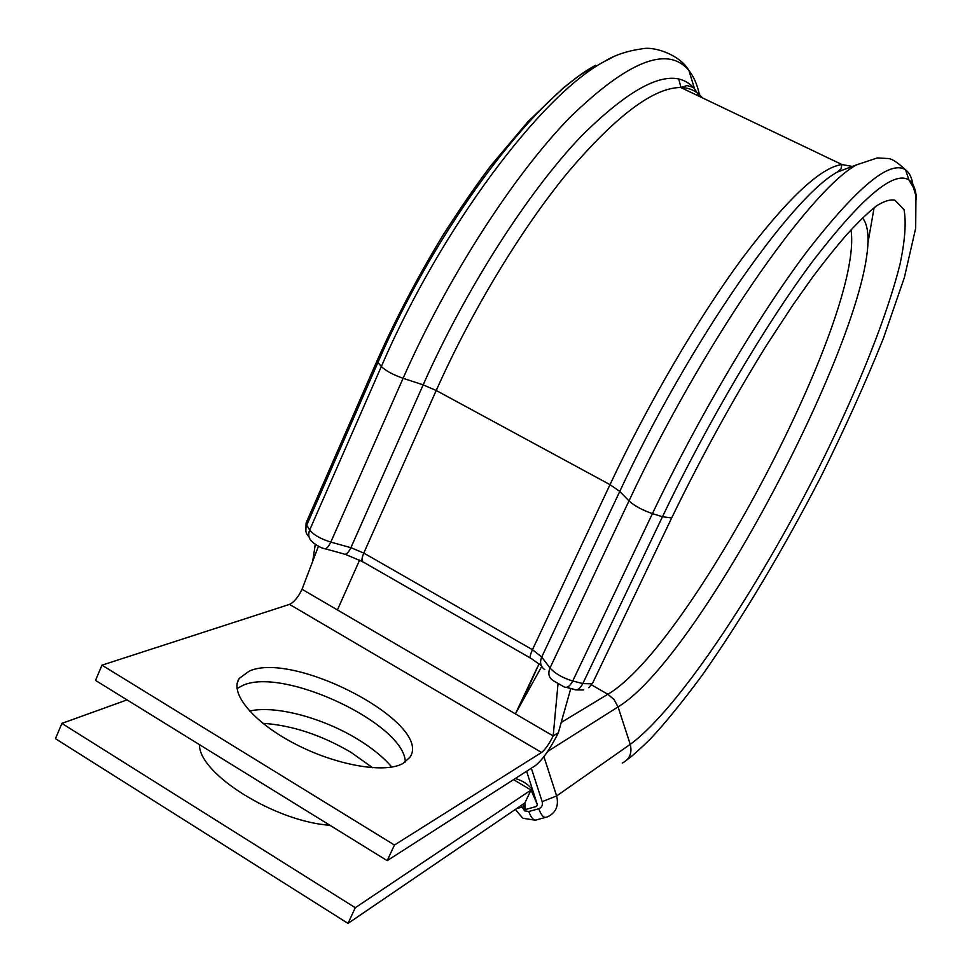 <?xml version="1.0" encoding="UTF-8"?>
<svg xmlns="http://www.w3.org/2000/svg" width="972" height="972" viewBox="0 0 972 972"><rect width="100%" height="100%" fill="white"/><g stroke="black" fill="none" stroke-linecap="round" stroke-linejoin="round"><path stroke-width="1.46" d="M262.853 723.326C291.685 725.185 321.064 734.844 350.977 752.328L372.677 767.771M249.561 711.067C274.833 705.028 322.194 717.603 357.089 738.878C371.875 747.833 383.454 757.237 391.813 767.09M403.04 763.445L409.747 757.467C433.986 724.505 295.537 650.62 249.403 671.008L239.282 678.334C229.137 692.672 252.975 722.026 294.516 743.629C335.911 765.353 384.803 773.821 403.04 763.445M405.324 762.024C404.753 723.982 283.97 666.877 243.158 685.248L237.022 688.541M520.64 704.457L539.083 663.767M539.047 663.742L515.403 713.885L541.696 666.5M394.45 845.02L541.574 752.462C545.183 749.631 549.058 744.127 553.177 735.938L558.378 732.73C550.213 748.95 542.51 759.946 535.268 765.693L387.184 860.657L394.45 845.02L101.951 665.164L289.535 604.39C294.03 602.263 298.197 597.221 302.037 589.275L337.418 609.942L359.628 560.079M387.184 860.657L95.523 680.412L101.951 665.164M557.977 684.239L553.177 735.938L337.418 609.942M558.378 732.73L563.371 714.614M302.037 589.275L318.439 546.276M312.692 561.354L315.293 544.308M525.451 809.506L536.337 806.505L537.443 804.974L526.63 771.233M523.106 804.16L524.649 808.935M61.892 723.399L355.278 907.727L348.012 923.4L55.477 738.696L61.892 723.399L127.053 699.901M329.909 825.264C275.173 821.68 198.616 773.7 199.491 744.661M348.012 923.4L524.856 802.957L531.016 790.042L513.52 779.641M355.278 907.727L531.016 790.042L537.346 804.379M525.22 808.777L524.856 802.957M377.136 360.6L306.362 522.341L306.702 525.208L377.95 362.435C435.966 227.727 533.883 97.953 595.642 65.294L578.935 75.865L563.711 87.565L528.088 121.5L491.139 165.313C476.025 185.312 459.987 208.591 443.025 235.163C418.41 275.526 396.515 317.188 377.33 360.15L377.95 362.435L381.34 366.505C385.58 370.733 392.834 374.67 403.088 378.302L423.172 384.863L436.221 390.489L610.003 484.651L619.772 491.419L628.993 500.908C634.534 505.914 642.346 510.154 652.431 513.617L662.467 516.74L582.811 683.583L591.839 683.802L592.835 682.672M309.011 536.775C305.706 533.652 304.941 529.789 306.702 525.208L309.679 529.983C313.543 534.843 320.578 538.889 330.796 542.109L350.904 547.673L363.771 553.068L532.449 649.697L541.708 657.048L550.006 667.958C555.085 673.62 562.667 677.97 572.727 680.995L582.811 683.583C579.859 689.112 576.87 691.007 573.832 689.269L566.384 687.374M521.186 805.46L524.588 810.855L528.792 811.499C531.198 818.023 533.737 820.83 536.423 819.906L545.268 817.476M627.195 759.715C632.432 755.912 640.281 748.877 650.73 738.599C665.042 723.302 682.065 702.379 701.784 675.832C741.745 619.115 782.995 549.982 820.392 477.762C844.413 429.49 865.432 382.98 883.451 338.232L904.385 277.494L915.673 228.25L915.964 195.955L913.413 187.535L908.917 179.954C893.961 170.367 862.079 197.231 813.26 260.532C765.693 324.077 707.349 422.747 662.467 516.74L671.239 517.882L672.077 517.104M874.071 207.874L867.607 244.944M678.723 78.926L681.032 87.638M588.825 687.666L592.653 683.049L671.944 517.383C701.262 457.144 732.681 399.942 766.203 345.789L792.508 305.597L812.118 277.858C824.645 261.14 836.26 246.645 846.964 234.374C866.234 213.257 874.144 208.093 876.051 206.161C883.876 201.204 890.158 199.211 894.896 200.183L904.033 209.673C906.354 222.418 905.017 240.582 900.036 264.177C887.351 314.94 859.831 384.025 824.912 455.589C763.275 580.721 679.525 708.539 630.245 744.345L556.628 795.947C558.949 805.642 556.045 812.543 547.929 816.626L546.349 817.185C543.7 818.096 541.173 815.277 538.767 808.74C541.817 807.525 542.947 805.168 542.157 801.657L531.332 768.22M541.574 752.462L289.535 604.39M622.262 763.069C629.674 759.314 632.335 753.081 630.245 744.345L618.046 706.911L547.661 751.453M543.919 756.69L556.628 795.947L542.157 801.657M862.626 218.056C902.854 268.138 707.422 653.172 618.046 706.911L614.085 699.597L607.852 694.251L561.208 722.475M850.986 229.939C864.157 315.207 689.999 646.416 607.852 694.251L591.547 684.908M325.146 548.779L343.456 553.821C345.753 555.206 348.231 553.165 350.904 547.673L423.172 384.863C465.685 289.024 528.051 191.873 581.523 135.946C636.842 81.126 674.519 65.391 694.53 88.756L688.929 70.531C667.813 45.174 628.082 60.859 569.726 117.6C513.301 175.628 447.497 277.579 403.088 378.302L330.796 542.109C328.135 547.625 325.669 549.702 323.421 548.305C321.295 548.463 311.611 541.951 313.008 542.352C308.877 539.278 307.772 535.159 309.679 529.983L381.34 366.505C441.009 228.116 541.501 94.746 604.317 61.528L613.028 57.081M604.317 61.528C614.486 55.161 627.134 50.909 642.273 48.77C654.423 46.146 680.06 54.857 688.929 70.531C693.789 76.642 697.288 84.698 699.427 94.721M530.25 657.947L363.552 562.205C361.365 561.804 361.438 558.754 363.771 553.068L436.221 390.489C471.882 310.518 521.527 228.663 567.927 172.323C616.017 115.765 653.634 87.504 680.777 87.516L686.925 85.597C692.1 86.8 694.628 87.857 694.53 88.756L699.427 96.435M541.246 665.601L531.186 658.481C529.473 658.372 529.898 655.444 532.449 649.697L610.003 484.651C648.19 403.416 697.86 318.646 741.745 258.989C787.016 198.968 820.404 167.488 841.934 164.535L680.777 87.516C689.792 87.759 696.973 91.186 702.306 97.795M544.745 669.562C540.541 666.671 539.533 662.491 541.708 657.048L619.772 491.419C689.002 342.8 790.844 197.34 837.244 172.117L841.035 168.836L841.934 164.535L852.335 166.443M916.523 199.345C915.964 189.613 913.425 183.149 908.917 179.954L905.6 169.893C890.182 159.59 857.389 186.685 807.197 251.213C758.294 316.046 698.333 417.207 652.431 513.617L572.727 680.995C569.786 686.536 566.81 688.443 563.784 686.718L553.032 680.558C548.803 677.642 547.795 673.438 550.006 667.958L628.993 500.908C702.246 344.185 809.154 190.694 856.478 164.875L837.244 172.117M856.478 164.875L877.352 157.926L887.12 158.485C891.02 158.157 897.18 161.96 905.6 169.893C909.804 172.943 912.344 178.702 913.255 187.183M528.792 811.499L538.767 808.74M521.782 807.307L516.873 808.4M306.083 523.009L305.864 531.113M523.203 818.315L535.268 820.198M237.326 682.806L239.282 678.334M561.172 722.585L570.783 688.492M314.588 548.901L315.256 544.284M537.443 804.974L534.102 797.028M532.717 790.066C528.561 784.562 522.766 780.698 515.306 778.499M522.474 817.877L515.391 809.409M345.182 554.307L362.289 561.5M583.65 689.974L576.566 689.913"/></g></svg>
